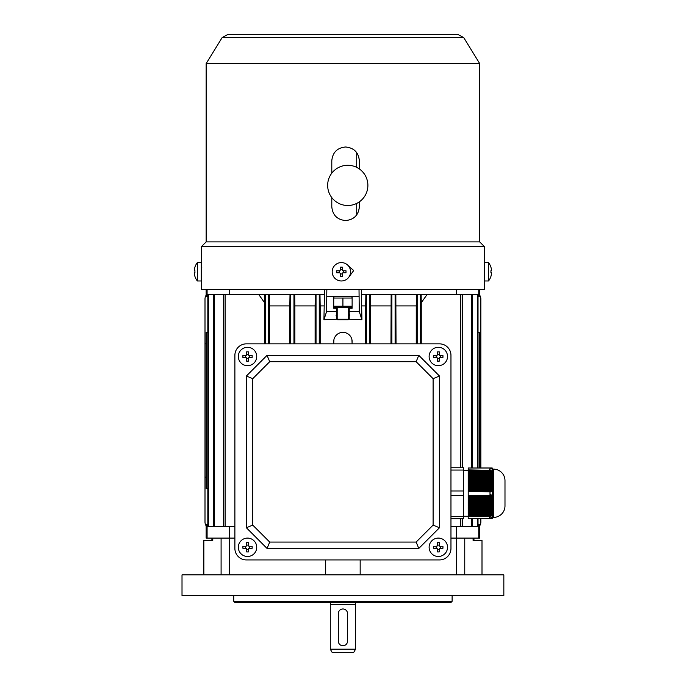 <?xml version="1.0" encoding="UTF-8"?>
<svg xmlns="http://www.w3.org/2000/svg" width="687" height="687" viewBox="0 0 687 687"><rect width="100%" height="100%" fill="white"/><g stroke="black" fill="none" stroke-linecap="round" stroke-linejoin="round"><path stroke-width="1.03" d="M247.526 365.69A9.197 9.197 0 0 1 238.329 356.493A9.197 9.197 0 0 1 247.526 347.296A9.197 9.197 0 0 1 256.723 356.493A9.197 9.197 0 0 1 247.526 365.69M246.513 351.881A14.616 7.308 -0 0 1 247.526 351.856A14.616 7.308 -0 0 1 248.539 351.881L248.539 354.793L249.226 355.48L252.138 355.48A14.616 7.308 90 0 1 252.138 357.506L249.226 357.506L248.539 358.193L248.539 361.104A14.616 7.308 180 0 1 247.526 361.122A14.616 7.308 180 0 1 246.513 361.104L246.513 358.193L245.826 357.506L242.915 357.506A14.616 7.308 -90 0 1 242.915 355.48L245.826 355.48L246.513 354.793L246.513 351.881M245.353 357.506L245.353 355.48M246.513 354.312L248.539 354.312M249.707 355.48L249.707 357.506M248.539 358.666L246.513 358.666M245.826 357.506A0.687 0.687 0 0 1 246.513 358.193M248.539 358.193A0.687 0.687 0 0 1 249.226 357.506M249.226 355.48A0.687 0.687 0 0 1 248.539 354.793M246.513 354.793A0.687 0.687 0 0 1 245.826 355.48M206.152 295.212A6.896 6.896 0 0 0 205.001 299.025L205.001 522A6.896 6.896 0 0 0 206.152 525.813M205.001 477.173L206.152 477.173M205.001 343.852L206.152 343.852M429.126 356.493A9.197 9.197 0 0 1 438.323 347.296A9.197 9.197 0 0 1 447.52 356.493A9.197 9.197 0 0 1 438.323 365.69A9.197 9.197 0 0 1 429.126 356.493M442.935 355.48A14.616 7.308 90 0 1 442.952 356.493A14.616 7.308 90 0 1 442.935 357.506L440.024 357.506L439.337 358.193L439.337 361.104A14.616 7.308 180 0 1 437.31 361.104L437.31 358.193L436.623 357.506L433.712 357.506A14.616 7.308 -90 0 1 433.695 356.493A14.616 7.308 -90 0 1 433.712 355.48L436.623 355.48L437.31 354.793L437.31 351.881A14.616 7.308 -0 0 1 439.337 351.881L439.337 354.793L440.024 355.48L442.935 355.48M437.31 354.312L439.337 354.312M440.504 355.48L440.504 357.506M439.337 358.666L437.31 358.666M436.151 357.506L436.151 355.48M437.31 354.793A0.687 0.687 0 0 1 436.623 355.48M436.623 357.506A0.687 0.687 0 0 1 437.31 358.193M439.337 358.193A0.687 0.687 0 0 1 440.024 357.506M440.024 355.48A0.687 0.687 0 0 1 439.337 354.793M333.727 307.029L334.595 307.527L351.255 307.527L352.122 307.029M352.122 306.213L333.727 306.213M333.727 298.046L352.122 298.046M342.925 298.046L342.925 306.213M206.152 241.893L479.698 241.893L479.698 63.582L206.152 63.582L206.152 241.893L201.549 246.496L484.301 246.496L484.301 289.51L201.549 289.51L201.6 267.183M331.795 197.616L331.795 206.761C332.62 215.134 337.223 219.737 345.604 220.553C353.968 219.737 358.562 215.143 359.378 206.761L359.378 201.806M359.378 168.968L359.378 160.784C358.562 152.402 353.968 147.808 345.604 146.992C337.223 147.799 332.62 152.394 331.795 160.784L331.795 173.158M359.335 168.942L359.335 160.784C358.52 152.402 353.925 147.808 345.552 146.992M345.552 220.553C353.925 219.737 358.52 215.143 359.335 206.761L359.335 201.841M349.116 276.749L353.659 270.575L347.974 265.38M201.566 276.38L201.549 276.87M349.108 276.758L353.702 270.566L347.991 265.38M344.307 205.198A20.112 20.103 -90 0 1 327.673 186.177A20.112 20.103 -90 0 1 327.656 185.825A20.112 20.103 -90 0 1 327.656 185.387A20.112 20.103 -90 0 1 327.656 184.958A20.112 20.103 -90 0 1 347.759 165.275A20.112 20.112 0 0 0 341.001 166.452M356.716 152.694L356.716 167.379M356.716 203.395L356.716 214.842M492.201 467.984L492.339 468.903L492.201 467.984A4.594 4.594 0 0 1 492.347 469.135L493.498 469.135A11.49 11.49 0 0 1 504.988 480.625L504.988 505.915L504.988 480.625M492.201 518.556L492.339 517.637L492.201 518.556A4.594 4.594 0 0 0 492.347 517.405L493.498 517.405A11.49 11.49 0 0 0 504.988 505.915M489.505 517.311L489.994 516.65L489.994 518.53L468.208 518.556L490.982 518.556L491.823 517.637M489.994 491.385L489.994 495.147L468.208 495.147L468.208 491.385L491.042 491.832L491.394 491.042L490.561 490.578L490.982 489.779L491.652 490.243L491.849 489.445L491.291 488.989L491.531 488.191L492.004 488.646L492.339 482.283L492.107 474.313L491.652 471.926L490.561 470.672L491.394 471.127L491.042 470.337L468.208 469.891L468.208 468.01L489.994 468.01L489.994 469.891L489.505 469.221M463.613 470.277L468.208 470.277M463.613 516.255L468.208 516.255M492.244 517.637L491.961 518.556L492.193 517.637M492.107 517.637L491.712 518.556L490.561 518.556L491.394 517.637L489.994 518.53M490.561 515.868L468.208 515.868L468.208 515.07L490.982 515.07L490.561 515.868L491.394 515.405L491.042 516.203L468.208 516.203L468.208 516.65L491.042 516.203M491.291 514.271L468.208 514.271L468.208 513.472L491.531 513.472L491.291 514.271L491.849 513.816L491.652 514.606L468.208 514.606L468.208 515.07M491.712 512.682L468.208 512.682L468.208 511.884L491.849 511.884L491.712 512.682L492.107 512.219L492.004 513.017L468.208 513.017L468.208 513.472M491.961 511.085L468.208 511.085L468.208 510.295L492.038 510.295L491.961 511.085L492.244 510.63L492.193 511.42L468.208 511.42L468.208 511.884M492.098 509.496L468.208 509.496L468.208 508.698L492.141 508.698L492.098 509.496L492.304 509.033L492.287 509.831L468.208 509.831L468.208 510.295M492.167 507.899L468.208 507.899L468.208 507.109L492.193 507.109L492.167 507.899L492.33 507.444L492.321 508.243L468.208 508.243L468.208 508.698M492.201 506.31L468.208 506.31L468.208 505.512L492.201 505.512L492.201 506.31L492.339 505.847L492.339 506.645L468.208 506.645L468.208 507.109M492.193 504.713L468.208 504.713L468.208 503.923L492.167 503.923L492.193 504.713L492.339 504.258L492.339 505.057L468.208 505.057L468.208 505.512M492.141 503.124L468.208 503.124L468.208 502.326L492.098 502.326L492.33 503.459L468.208 503.459L468.208 503.923M492.038 501.536L468.208 501.536L468.208 500.737L491.961 500.737L492.304 501.871L468.208 501.871L468.208 502.326M491.849 499.938L468.208 499.938L468.208 499.14L491.712 499.14L492.244 500.273L468.208 500.273L468.208 500.737M491.531 498.35L468.208 498.35L468.208 497.551L491.291 497.551L492.107 498.685L468.208 498.685L468.208 499.14M490.561 490.578L468.208 490.578L468.208 489.779L490.982 489.779M491.291 488.989L468.208 488.989L468.208 488.191L491.531 488.191M491.712 487.392L468.208 487.392L468.208 486.594L491.849 486.594M491.961 485.803L468.208 485.803L468.208 485.005L492.038 485.005M492.098 484.206L468.208 484.206L468.208 483.416L492.141 483.416M492.167 482.618L468.208 482.618L468.208 481.819L492.193 481.819M492.201 481.02L468.208 481.02L468.208 480.23L492.201 480.23M492.193 479.432L468.208 479.432L468.208 478.633L492.167 478.633M492.141 477.834L468.208 477.834L468.208 477.044L492.098 477.044M492.038 476.246L468.208 476.246L468.208 475.447L491.961 475.447M491.849 474.657L468.208 474.657L468.208 473.858L491.712 473.858M491.531 473.06L468.208 473.06L468.208 472.261L491.291 472.261M492.004 468.903L491.531 467.984L468.208 468.01M492.193 468.903L491.849 467.984L491.291 467.984L491.849 468.903M492.244 468.903L491.961 467.984L492.107 468.903M468.208 518.53L468.208 516.65M468.208 496.753L468.208 495.954L490.561 495.954L490.982 496.753L468.208 496.753L468.208 497.551M468.208 495.147L468.208 495.954M468.208 490.578L468.208 491.385M468.208 488.989L468.208 489.779M468.208 487.392L468.208 488.191M468.208 485.803L468.208 486.594M468.208 484.206L468.208 485.005M468.208 482.618L468.208 483.416M468.208 481.02L468.208 481.819M468.208 479.432L468.208 480.23M468.208 477.834L468.208 478.633M468.208 476.246L468.208 477.044M468.208 474.657L468.208 475.447M468.208 473.06L468.208 473.858M490.982 471.471L468.208 471.471L468.208 472.261M468.208 471.471L468.208 469.891M450.964 518.788L463.613 518.788L463.613 467.753L450.964 467.753M463.613 516.487L450.964 516.487M463.613 470.054L450.964 470.054M463.613 490.973L450.964 490.973M463.613 495.567L450.964 495.567M490.561 470.672L468.208 470.672M492.347 469.135L492.347 517.405M490.982 467.984L491.652 468.903M489.994 468.01L491.394 468.903L490.561 467.984M490.561 495.954L491.394 495.499L491.042 494.7L489.994 495.147M491.291 497.551L491.652 496.297L490.982 496.753M491.712 499.14L492.107 498.685M491.961 500.737L492.244 500.273M492.098 502.326L492.304 501.871M492.167 503.923L492.33 503.459M492.201 505.512L492.339 505.057M492.193 507.109L492.339 506.645M492.141 508.698L492.321 508.243M492.038 510.295L492.287 509.831M491.849 511.884L492.193 511.42M491.531 513.472L492.004 513.017M490.982 515.07L491.652 514.606M491.291 518.556L491.849 517.637M492.004 517.637L491.531 518.556M491.394 491.042L468.208 491.042M491.042 470.337L468.208 470.337M491.652 471.926L468.208 471.926M492.004 473.523L468.208 473.523M492.193 475.112L468.208 475.112M492.287 476.709L468.208 476.709M492.321 478.298L468.208 478.298M492.339 479.887L468.208 479.887M492.339 481.484L468.208 481.484M492.33 483.073L468.208 483.073M492.304 484.67L468.208 484.67M492.244 486.259L468.208 486.259M492.107 487.856L468.208 487.856M491.849 489.445L468.208 489.445M491.394 495.499L468.208 495.499M491.849 497.087L468.208 497.087M348.67 319.249L348.215 319.713L337.635 319.713L337.18 319.249L348.67 319.249L348.67 307.527M337.18 319.249L337.18 307.527M488.509 280.974A14.942 14.942 0 0 0 490.93 276.414L490.904 276.397A14.908 14.908 90 0 0 491.54 273.478L491.54 272.791L490.904 272.791A14.616 12.667 -90 0 0 490.939 271.777A14.616 12.667 -90 0 0 490.904 270.764L491.54 270.764L491.54 270.077A14.908 14.908 90 0 0 490.904 267.166L490.93 267.149A14.942 14.942 0 0 0 488.509 262.589L488.509 280.974L484.541 280.974L484.249 267.183M484.283 276.38L484.541 280.974M488.509 262.589L484.541 262.589M484.541 276.38L484.541 267.183M491.54 272.791L490.904 272.791L491.54 272.791M490.904 270.764L491.54 270.764L490.904 270.764M480.848 467.984L480.848 299.025A6.896 6.896 0 0 0 479.698 295.212M479.698 525.813A6.896 6.896 0 0 0 480.848 522L480.848 518.556M480.848 343.852L479.698 343.852M206.169 332.353L206.169 488.672L206.152 332.353L207.835 332.353L207.835 296.724L207.096 296.724L207.096 289.51M478.023 524.301L479.698 524.301L479.698 538.093L456.383 538.093L456.383 526.603M207.096 296.724L206.152 296.724L206.152 289.51M333.727 296.724L333.727 308.214L336.604 308.214L336.604 314.397L336.029 315.256L336.604 316.123L336.604 319.266L323.929 319.713L326.574 311.666L326.832 289.51M478.753 524.301L478.753 538.093M207.096 524.301L207.096 538.093L206.152 538.093L206.152 524.301L207.835 524.301L207.835 488.672L206.169 488.672M229.467 526.603L229.467 538.093L207.096 538.093M229.467 538.093L234.885 538.093L229.467 538.093M479.698 289.51L479.698 296.724L478.023 296.724M478.753 296.724L478.753 289.51M456.383 289.51L456.383 294.422M361.92 319.713L349.245 319.266L349.245 316.123L349.82 315.256L349.245 314.397L349.245 311.666L359.275 311.666L361.92 319.713L361.319 289.51M361.319 294.422L365.87 294.422L365.682 305.921L361.929 305.921M370.74 343.852L370.551 294.422L395.111 294.422L395.111 343.852M396.03 343.852L395.841 294.422L427.151 294.422L421.26 302.735L421.131 294.422M229.467 294.422L229.467 289.51M349.245 316.123L349.245 314.397L349.245 316.123M349.245 311.666L349.245 308.214L352.122 308.214L352.122 296.724M359.018 289.51L359.275 311.666M324.539 289.51L323.929 319.713M294.878 343.852L294.878 305.921L315.11 305.921L315.11 343.852M320.168 343.852L320.168 305.921L323.929 305.921M352.122 343.852L351.942 339.756M333.908 339.747L333.727 343.852M365.682 343.852L365.682 305.921M390.972 343.852L391.152 294.422M370.74 305.921L390.972 305.921M416.253 343.852L416.253 305.921L396.03 305.921M269.596 343.852L269.596 305.921L289.828 305.921L289.828 343.852M450.964 538.093L456.383 538.093L450.964 538.093M417.172 343.852L417.172 294.422M416.434 294.422L416.253 305.921M420.392 343.852L420.392 294.422M268.677 343.852L268.677 294.422L269.416 294.422L269.596 305.921M268.677 294.422L264.718 294.422L264.589 302.735L258.698 294.422L264.718 294.422M265.457 343.852L265.457 294.422M369.821 343.852L369.821 294.422L365.87 294.422M366.6 343.852L366.6 294.422M370.551 294.422L369.821 294.422M391.891 343.852L391.891 294.422M395.841 294.422L395.111 294.422M316.029 343.852L316.029 294.422L324.539 294.422M319.249 343.852L319.249 294.422M320.168 305.921L319.979 294.422M294.878 305.921L294.697 294.422L316.029 294.422M315.299 294.422L315.11 305.921M290.747 343.852L290.747 294.422L294.697 294.422M293.959 343.852L293.959 294.422M269.416 294.422L290.747 294.422M290.008 294.422L289.828 305.921M427.151 294.422L478.023 294.422L478.023 467.984M450.964 526.603L462.385 526.603L462.385 518.788M421.26 343.852L421.26 302.735M460.754 526.603L460.754 518.788M460.754 467.753L460.754 294.422M462.385 467.753L462.385 294.422M208.324 294.422L207.835 294.422L207.835 526.603L208.324 526.603L208.324 294.422L214.473 294.422L214.473 526.603L208.324 526.603M213.459 526.603L213.459 294.422M258.698 294.422L214.473 294.422M234.885 526.603L214.473 526.603M223.473 526.603L223.473 294.422M225.104 526.603L225.104 294.422M264.589 343.852L264.589 302.735M462.385 526.603L477.534 526.603L477.534 518.556M477.534 467.984L477.534 294.422M477.534 526.603L478.023 526.603L478.023 518.556M471.385 526.603L471.385 518.556M471.385 467.984L471.385 294.422M472.398 526.603L472.398 518.556M472.398 467.984L472.398 294.422M352.122 341.551A9.197 9.197 0 0 0 342.925 332.353A9.197 9.197 0 0 0 333.727 341.551M359.018 296.724L326.832 296.724M336.604 314.397L336.604 316.123M326.574 311.666L336.604 311.666M337.18 308.214L336.604 308.214M349.245 308.214L348.67 308.214M479.681 332.353L479.681 467.984L479.698 332.353L478.023 332.353M256.723 547.29A9.197 9.197 0 0 1 247.526 556.487A9.197 9.197 0 0 1 238.329 547.29A9.197 9.197 0 0 1 247.526 538.093A9.197 9.197 0 0 1 256.723 547.29M242.915 548.303A14.616 7.308 -90 0 1 242.897 547.29A14.616 7.308 -90 0 1 242.915 546.277L245.826 546.277L246.513 545.59L246.513 542.678A14.616 7.308 0 0 1 248.539 542.678L248.539 545.59L249.226 546.277L252.138 546.277A14.616 7.308 90 0 1 252.155 547.29A14.616 7.308 90 0 1 252.138 548.303L249.226 548.303L248.539 548.99L248.539 551.901A14.616 7.308 180 0 1 246.513 551.901L246.513 548.99L245.826 548.303L242.915 548.303M248.539 549.463L246.513 549.463M245.353 548.303L245.353 546.277M246.513 545.109L248.539 545.109M249.707 546.277L249.707 548.303M248.539 548.99A0.687 0.687 0 0 1 249.226 548.303M249.226 546.277A0.687 0.687 0 0 1 248.539 545.59M246.513 545.59A0.687 0.687 0 0 1 245.826 546.277M245.826 548.303A0.687 0.687 0 0 1 246.513 548.99M438.323 538.093A9.197 9.197 0 0 1 447.52 547.29A9.197 9.197 0 0 1 438.323 556.487A9.197 9.197 0 0 1 429.126 547.29A9.197 9.197 0 0 1 438.323 538.093M439.337 551.901A14.616 7.308 180 0 1 438.323 551.919A14.616 7.308 180 0 1 437.31 551.901L437.31 548.99L436.623 548.303L433.712 548.303A14.616 7.308 -90 0 1 433.712 546.277L436.623 546.277L437.31 545.59L437.31 542.678A14.616 7.308 -0 0 1 438.323 542.653A14.616 7.308 -0 0 1 439.337 542.678L439.337 545.59L440.024 546.277L442.935 546.277A14.616 7.308 90 0 1 442.935 548.303L440.024 548.303L439.337 548.99L439.337 551.901M440.504 546.277L440.504 548.303M439.337 549.463L437.31 549.463M436.151 548.303L436.151 546.277M437.31 545.109L439.337 545.109M440.024 546.277A0.687 0.687 0 0 1 439.337 545.59M437.31 545.59A0.687 0.687 0 0 1 436.623 546.277M436.623 548.303A0.687 0.687 0 0 1 437.31 548.99M439.337 548.99A0.687 0.687 0 0 1 440.024 548.303M246.375 559.931L439.474 559.931L246.375 559.931A11.49 11.49 0 0 1 234.885 548.441L234.885 355.342L234.885 548.441M450.964 548.441L450.964 355.342L450.964 548.441A11.49 11.49 0 0 1 439.474 559.931M439.474 343.852L246.375 343.852L439.474 343.852A11.49 11.49 0 0 1 450.964 355.342M234.885 355.342A11.49 11.49 0 0 1 246.375 343.852M418.787 355.342L267.063 355.342L246.375 376.029L246.375 527.753L267.063 548.441L418.787 548.441L439.474 527.753L439.474 376.029L418.787 355.342L416.142 361.714L269.708 361.714L267.063 355.342M269.708 361.714L252.747 378.674L246.375 376.029M252.747 378.674L252.747 525.108L246.375 527.753M252.747 525.108L269.708 542.069L267.063 548.441M269.708 542.069L416.142 542.069L418.787 548.441M416.142 542.069L433.102 525.108L439.474 527.753M433.102 525.108L433.102 378.674L439.474 376.029M433.102 378.674L416.142 361.714M350.568 271.777A9.197 9.197 -90 0 1 341.379 280.974A9.197 9.197 -90 0 1 332.182 271.777A9.197 9.197 -90 0 1 341.379 262.589A9.197 9.197 -90 0 1 350.568 271.777M336.767 272.791A14.616 7.299 -90 0 1 336.75 271.777A14.616 7.299 -90 0 1 336.767 270.764L339.679 270.764L340.366 270.077L340.366 267.166A14.616 7.308 -0 0 1 342.392 267.166L342.392 270.077L343.079 270.764L345.99 270.764A14.616 7.317 90 0 1 346.008 271.777A14.616 7.317 90 0 1 345.99 272.791L343.079 272.791L342.392 273.478L342.392 276.397A14.616 7.308 180 0 1 340.366 276.397L340.366 273.478L339.679 272.791L336.767 272.791M341.37 280.974A9.197 9.197 -90 0 1 332.182 271.777A9.197 9.197 -90 0 1 341.37 262.589M340.366 269.605L342.384 269.605L342.384 270.077A0.687 0.687 -90 0 0 343.079 270.764L343.552 270.764L343.552 272.791L343.079 272.791A0.687 0.687 -90 0 0 342.384 273.478L342.392 276.397M342.384 273.958L340.366 273.958M339.198 272.791L339.198 270.764M342.384 269.605L342.392 267.166M342.925 608.974A4.594 4.594 0 0 1 347.519 613.568L347.519 641.16A4.594 4.594 0 0 1 342.925 645.754A4.594 4.594 0 0 1 338.33 641.16L338.33 613.568A4.594 4.594 0 0 1 342.925 608.974M481.999 574.873L481.999 540.394L473.953 540.394L473.953 538.093M473.085 538.093L473.085 540.394L481.999 540.394M182.012 595.56L182.012 574.873L503.837 574.873L503.837 595.56L182.012 595.56M233.735 601.314L452.115 601.314L450.964 602.456L234.885 602.456L233.735 601.314L233.735 595.56M452.115 601.314L452.115 595.56M355.059 602.456L355.565 604.38L355.565 649.198L353.582 652.65L332.276 652.65L330.284 649.198L330.284 604.38L355.565 604.38M330.799 602.456L330.284 604.38M330.284 649.198L355.565 649.198M203.85 574.873L203.85 540.394L212.772 540.394L212.772 538.093M360.168 574.873L360.168 559.931M325.681 574.873L325.681 559.931M229.286 574.873L229.286 538.093M456.563 538.093L456.563 574.873M197.349 271.777L197.349 280.974L201.308 280.974L201.308 262.589L197.349 262.589L197.349 271.777M201.317 276.38L201.746 276.38M201.317 267.183L201.858 267.183M194.309 272.791L194.953 272.791A14.616 12.667 90 0 1 194.91 271.777A14.616 12.667 90 0 1 194.945 270.764A14.616 12.658 90 0 0 194.919 271.777A14.616 12.658 90 0 0 194.953 272.791L194.318 272.791L194.309 273.478A14.908 14.908 90 0 0 194.945 276.397L194.945 276.397A14.908 14.908 -90 0 1 194.309 273.478L194.309 272.791L194.945 272.791L194.318 272.791M197.349 280.974L197.349 280.974A14.942 14.942 0 0 1 194.919 276.414M194.309 270.764L194.309 270.077A14.908 14.908 -90 0 1 194.945 267.166L194.945 267.166A14.908 14.908 90 0 0 194.309 270.077L194.318 270.764L194.953 270.764L194.309 270.764M197.349 262.589L197.349 262.589A14.942 14.942 0 0 0 194.919 267.149L194.945 267.166M194.318 270.764L194.953 270.764M222.116 37.63L463.742 37.63L457.868 34.35L227.99 34.35L222.116 37.63L206.152 63.582M493.498 469.135L493.498 517.405M464.756 574.873L464.756 538.093M221.094 574.873L221.094 538.093M334.595 296.724L333.727 297.222M351.255 296.724L352.122 297.222M201.549 265.397L201.549 246.496M345.175 34.35L457.868 34.35M463.742 37.63L479.698 63.582M479.698 241.893L484.301 246.496M341.001 204.331A20.112 20.112 0 0 0 367.88 185.387A20.112 20.112 0 0 0 347.768 165.275M211.897 540.394L211.897 538.093"/></g></svg>
